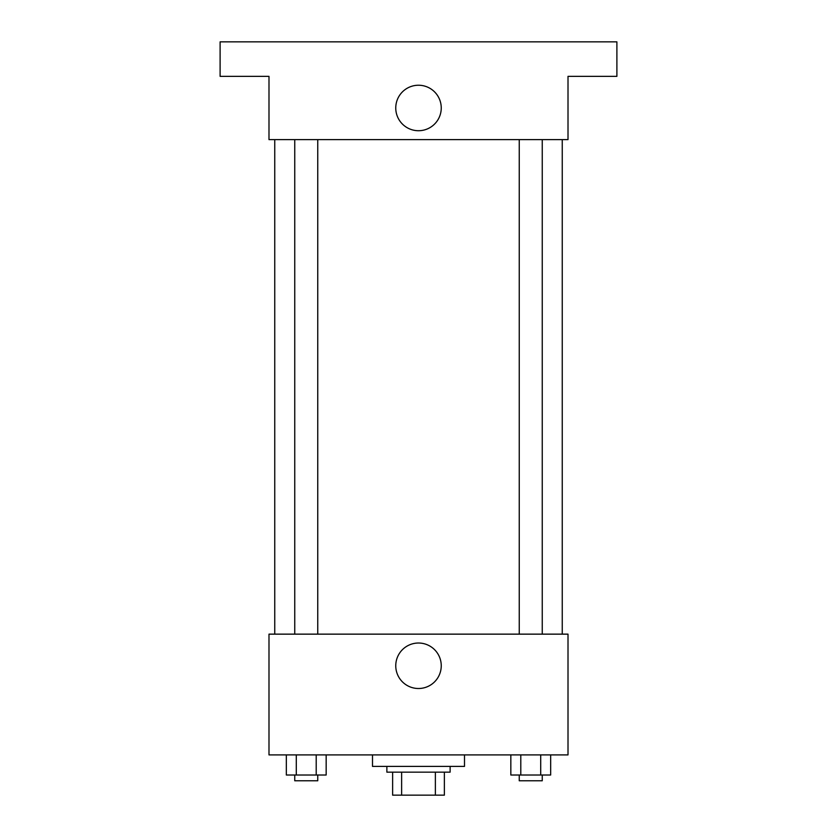 <?xml version="1.0" encoding="UTF-8"?>
<svg xmlns="http://www.w3.org/2000/svg" width="837" height="837" viewBox="0 0 837 837"><rect width="100%" height="100%" fill="white"/><g stroke="black" fill="none" stroke-linecap="round" stroke-linejoin="round"><path stroke-width="1.26" d="M435.376 772.153L435.376 795.15L392.626 795.15L392.626 772.153M435.376 795.15L444.374 795.15L444.374 772.153L444.374 795.15M450.128 766.399L450.128 772.153L386.872 772.153L386.872 766.399M401.624 772.153L401.624 795.15M372.496 754.901L372.496 766.399L464.504 766.399L464.504 754.901M568.009 754.901L268.991 754.901L268.991 634.143L568.009 634.143L568.009 754.901M441.245 665.771A22.745 22.745 0 0 1 407.127 685.461A22.745 22.745 0 0 1 407.127 646.07A22.745 22.745 0 0 1 441.245 665.771M562.255 139.612L562.255 634.143M519.243 634.143L519.243 139.612M317.757 139.612L317.757 634.143M568.009 139.612L268.991 139.612L268.991 76.355L220.11 76.355L220.11 41.85L616.89 41.85L616.89 76.355L568.009 76.355L568.009 139.612M441.245 107.983A22.745 22.745 0 0 1 407.127 127.674A22.745 22.745 0 0 1 407.127 88.283A22.745 22.745 0 0 1 441.245 107.983M550.662 754.901L550.662 775.02L510.832 775.02L510.832 754.901M540.712 754.901L540.712 775.02M520.792 754.901L520.792 775.02M542.25 775.02L542.25 780.775L519.243 780.775L519.243 775.02M326.168 754.901L326.168 775.02L286.338 775.02L286.338 754.901M316.208 754.901L316.208 775.02M296.288 754.901L296.288 775.02M317.757 775.02L317.757 780.775L294.75 780.775L294.75 775.02M274.745 139.612L274.745 634.143M542.25 634.143L542.25 139.612M294.75 139.612L294.75 634.143"/></g></svg>
